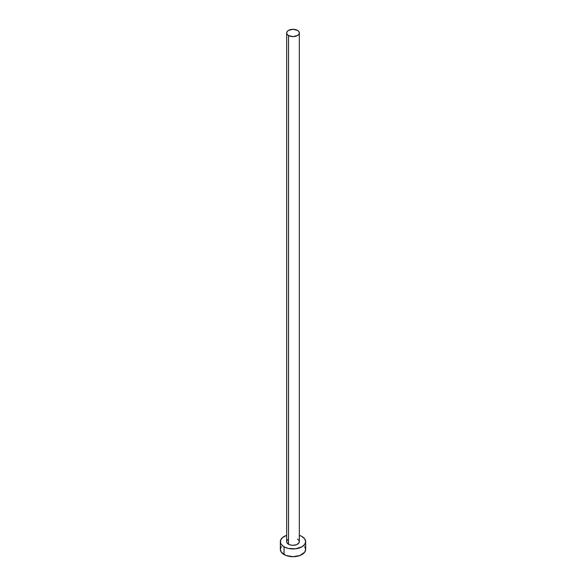 <?xml version="1.0" encoding="UTF-8"?>
<svg xmlns="http://www.w3.org/2000/svg" width="586" height="586" viewBox="0 0 586 586"><rect width="100%" height="100%" fill="white"/><g stroke="black" fill="none" stroke-linecap="round" stroke-linejoin="round"><path stroke-width="0.88" d="M286.679 32.955L287.155 34.347L288.524 35.534L293 36.603L297.476 35.534L298.845 34.347L299.321 32.955L298.845 31.556L297.476 30.369L293 29.3L288.524 30.369L287.155 31.556L286.679 32.955L286.679 541.647A6.321 3.655 0 0 0 288.524 544.233L288.524 35.534A6.321 3.655 180 0 1 286.679 32.955A6.321 3.655 180 0 1 290.583 29.578A6.321 3.655 180 0 1 297.476 30.369A6.321 3.655 180 0 1 299.321 32.955A6.321 3.655 180 0 1 295.417 36.325A6.321 3.655 180 0 1 288.524 35.534L288.524 544.233A6.321 3.655 0 0 0 295.417 545.024A6.321 3.655 0 0 0 299.321 541.647L298.845 543.046L296.516 544.687L293 545.302L290.583 545.024L288.524 544.233L286.796 542.365L286.796 540.937L287.741 539.618M281.309 546.599L280.35 549.397A12.65 7.303 0 0 0 284.056 554.561L284.056 546.811L288.158 548.401L295.469 548.811L301.944 546.811L304.691 544.445L305.65 541.647L304.691 538.856L301.944 536.483L299.321 535.326A12.65 7.303 180 0 1 301.944 536.483A12.65 7.303 180 0 1 305.65 541.647A12.65 7.303 180 0 1 297.842 548.401A12.65 7.303 180 0 1 284.056 546.811L284.056 554.561A12.65 7.303 0 0 0 297.842 556.143A12.65 7.303 0 0 0 305.65 549.397L304.691 546.599M284.056 546.811A12.65 7.303 180 0 1 280.35 541.647A12.65 7.303 180 0 1 286.679 535.326L282.481 537.589L280.591 540.226L280.591 543.076L281.309 544.445L284.056 546.811M297.476 539.069L298.845 540.255L299.321 541.647L299.321 32.955M280.35 541.647L280.35 549.397L281.309 552.188L285.975 555.469L293 556.7L300.025 555.469L304.691 552.188L305.65 549.397L305.65 541.647"/></g></svg>
